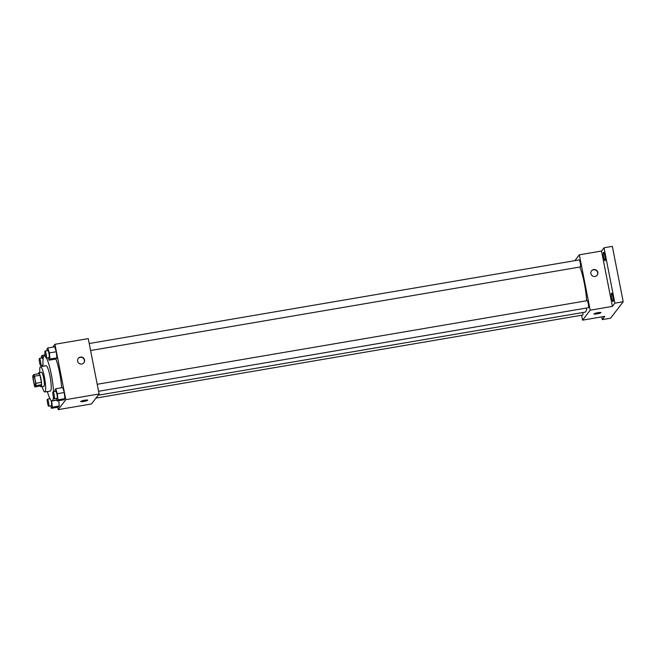 <?xml version="1.0" encoding="UTF-8"?>
<svg xmlns="http://www.w3.org/2000/svg" width="656" height="656" viewBox="0 0 656 656"><rect width="100%" height="100%" fill="white"/><g stroke="black" fill="none" stroke-linecap="round" stroke-linejoin="round"><path stroke-width="0.98" d="M35.047 379.873A4.994 0.812 80.3 0 1 35.219 385.671A4.994 0.812 80.3 0 1 33.571 380.882A4.994 0.812 80.3 0 1 33.538 375.831A4.994 0.812 80.3 0 1 35.047 379.873M33.784 374.568L32.8 375.855A6.781 1.107 80.3 0 0 32.915 378.192L34.309 385.302A6.781 1.107 80.3 0 0 34.973 386.925L35.949 385.646A6.781 1.107 80.3 0 0 35.834 383.301L34.44 376.2A6.781 1.107 80.3 0 0 33.784 374.568L39.327 373.625A6.781 1.107 80.3 0 1 39.991 375.257L34.44 376.2M34.973 386.925L40.524 385.982L41.5 384.703L35.949 385.646M39.991 375.257L41.385 382.358L35.834 383.301M41.385 382.358A6.781 1.107 80.3 0 1 41.5 384.703M40.393 385.999A7.134 1.164 -99.7 0 0 41.123 386.835A7.134 1.164 -99.7 0 0 41.287 386.72A7.134 1.164 -99.7 0 0 40.984 379.078A7.134 1.164 -99.7 0 0 38.729 372.772A7.134 1.164 -99.7 0 0 38.31 373.797M38.729 372.772L41.5 372.296A7.134 1.164 80.3 0 1 43.657 378.086A7.134 1.164 80.3 0 1 44.059 386.253A7.134 1.164 80.3 0 1 43.903 386.359L41.123 386.835M42.181 386.655A12.841 2.099 -99.7 0 0 44.862 391.985A12.841 2.099 -99.7 0 0 45.141 391.788A12.841 2.099 -99.7 0 0 44.6 378.028A12.841 2.099 -99.7 0 0 40.541 366.671A12.841 2.099 -99.7 0 0 39.786 372.592M44.862 391.985L50.405 391.033A12.841 2.099 -99.7 0 0 50.692 390.845A12.841 2.099 -99.7 0 0 50.143 377.077A12.841 2.099 -99.7 0 0 46.092 365.728L40.541 366.671M47.371 391.558A22.821 3.723 -99.7 0 0 52.086 400.882A22.821 3.723 -99.7 0 0 52.595 400.529A22.821 3.723 -99.7 0 0 53.456 397.093M53.505 391.739A22.821 3.723 -99.7 0 0 46.494 358.045M45.502 356.503A22.821 3.723 -99.7 0 0 44.411 355.888A22.821 3.723 -99.7 0 0 43.05 366.245M55.891 359.053A22.821 3.723 80.3 0 1 59.63 372.969A22.821 3.723 80.3 0 1 61.68 387.737M50.709 405.834L51.471 408.311L58.4 407.122L59.286 405.974L58.728 400.685L59.286 405.974L52.349 407.155L51.627 400.8M57.712 407.245L58.187 409.639L65.821 399.66L54.956 344.285L52.775 347.131M56.326 398.487L57.088 400.964L64.026 399.783L64.911 398.627L64.263 392.518L62.738 387.557L55.801 388.737L54.915 389.894L55.088 391.468M48.331 357.733L49.093 360.21L56.031 359.029L56.916 357.873L56.268 351.764L54.743 346.803L47.806 347.983L46.92 349.131L47.084 350.714M58.187 409.639L91.479 403.957L99.113 393.977L65.821 399.66M84.673 400.242A3.567 0.525 -11.1 0 1 87.699 400.176A3.567 0.525 -11.1 0 1 84.304 401.382A3.567 0.525 -11.1 0 1 80.704 401.546A3.567 0.525 -11.1 0 1 84.673 400.242M99.113 393.977L88.257 338.603L54.956 344.285M84.558 359.98A3.567 3.477 -142.6 0 1 78.982 363.334A3.567 3.477 -142.6 0 1 81.877 357.167A3.567 3.477 -142.6 0 1 84.558 359.98M78.171 358.529A3.567 3.477 -142.6 0 1 84.37 360.234A3.567 3.477 -142.6 0 1 83.829 362.866M87.699 400.176A3.567 0.525 -11.1 0 1 84.304 401.374A3.567 0.525 -11.1 0 1 80.696 401.546M579.863 267.041A24.994 4.075 80.3 0 1 584.291 283.121A24.994 4.075 80.3 0 1 586.636 300.768M586.644 308A24.994 4.075 80.3 0 1 585.152 312.125L98.17 395.215M90.594 350.525L580.363 266.951A3.567 0.582 -99.7 0 0 580.33 263.343A3.567 0.582 -99.7 0 0 579.158 259.924L89.216 343.523M582.864 312.51A3.567 0.582 80.3 0 1 582.733 315.052L95.956 398.11M97.211 384.277L587.153 300.678A3.567 0.582 80.3 0 1 588.235 303.572A3.567 0.582 80.3 0 1 588.358 307.713L98.589 391.279M581.593 315.249L582.561 320.161L590.195 310.19L579.33 254.815L574.861 260.662M590.195 310.19L612.392 306.401L614.877 303.162L623.2 301.735L610.597 318.201L602.274 319.62L604.758 316.372L582.561 320.161M597.952 312.658A3.567 0.525 -11.1 0 1 600.978 312.592A3.567 0.525 -11.1 0 1 597.575 313.798A3.567 0.525 -11.1 0 1 593.975 313.97A3.567 0.525 -11.1 0 1 597.952 312.658M623.2 301.735L612.335 246.361L604.012 247.788L601.527 251.027L579.33 254.815M612.392 306.401L601.527 251.027M597.837 272.396A3.567 3.477 -142.6 0 1 592.253 275.75A3.567 3.477 -142.6 0 1 595.156 269.591A3.567 3.477 -142.6 0 1 597.837 272.396M591.441 270.953A3.567 3.477 -142.6 0 1 597.649 272.65A3.567 3.477 -142.6 0 1 597.099 275.282M600.978 312.592A3.567 0.525 -11.1 0 1 597.575 313.798A3.567 0.525 -11.1 0 1 593.975 313.97M601.732 316.889L602.274 319.62M611.482 293.191A4.28 0.697 80.3 0 1 611.581 293.125A4.28 0.697 80.3 0 1 612.983 297.225A4.28 0.697 80.3 0 1 613.016 301.563A4.28 0.697 80.3 0 1 611.663 297.783A4.28 0.697 80.3 0 1 611.482 293.191M603.487 252.437A4.28 0.697 80.3 0 1 603.577 252.371A4.28 0.697 80.3 0 1 604.988 256.471A4.28 0.697 80.3 0 1 605.021 260.809A4.28 0.697 80.3 0 1 603.668 257.021A4.28 0.697 80.3 0 1 603.487 252.437M614.877 303.162L604.012 247.788M49.093 360.21L49.979 359.062L49.331 352.944L47.806 347.983M45.075 351.058L47.847 350.583A3.567 0.582 80.3 0 1 48.929 353.469A3.567 0.582 80.3 0 1 49.052 357.61L46.273 358.086A3.567 0.582 80.3 0 1 45.1 354.666A3.567 0.582 80.3 0 1 45.075 351.058A3.567 0.582 80.3 0 1 46.15 353.945A3.567 0.582 80.3 0 1 46.273 358.086M56.031 359.029L56.916 357.873L49.979 359.062M56.916 357.873L56.268 351.764L49.331 352.944M56.268 351.764L54.743 346.803M42.714 365.072L43.05 366.179M43.173 358.545L42.181 355.322L41.295 356.479L41.467 358.053M39.45 358.397A3.567 0.582 80.3 0 1 40.533 361.292A3.567 0.582 80.3 0 1 40.656 365.425A3.567 0.582 80.3 0 1 39.475 362.014A3.567 0.582 80.3 0 1 39.45 358.397L42.23 357.922A3.567 0.582 80.3 0 1 43.042 359.668M45.125 354.822L42.181 355.322M57.088 400.964L57.974 399.816L57.326 393.698L55.801 388.737M53.07 391.812L55.842 391.337A3.567 0.582 80.3 0 1 56.924 394.231A3.567 0.582 80.3 0 1 57.047 398.364L54.268 398.84A3.567 0.582 80.3 0 1 53.095 395.42A3.567 0.582 80.3 0 1 53.07 391.812A3.567 0.582 80.3 0 1 54.145 394.699A3.567 0.582 80.3 0 1 54.268 398.84M64.026 399.783L64.911 398.627L57.974 399.816M64.911 398.627L64.263 392.518L57.326 393.698M64.263 392.518L62.738 387.557M51.471 408.311L52.349 407.155M49.307 397.216L49.462 398.807M50.996 400.258A3.567 0.582 80.3 0 1 51.299 401.57A3.567 0.582 80.3 0 1 51.422 405.711L48.651 406.179A3.567 0.582 80.3 0 1 47.478 402.768A3.567 0.582 80.3 0 1 47.445 399.151A3.567 0.582 80.3 0 1 48.528 402.046A3.567 0.582 80.3 0 1 48.651 406.179M58.4 407.122L59.286 405.974M56.842 400.168L51.701 401.046M45.313 355.732L44.411 355.888M56.818 400.07L52.086 400.882M42.993 365.031L40.656 365.425M50.004 398.717L47.445 399.151"/></g></svg>
